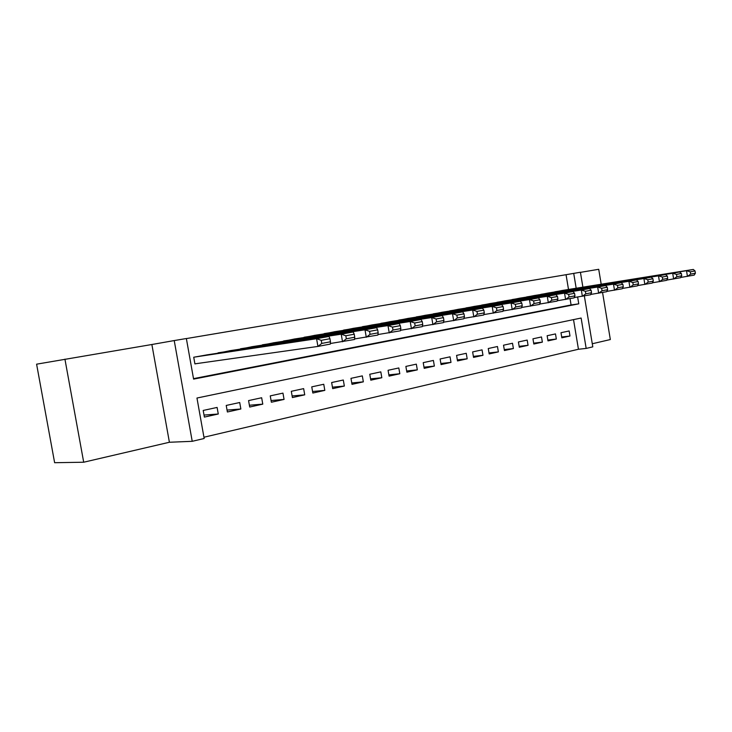 <?xml version="1.0" encoding="UTF-8"?>
<svg xmlns="http://www.w3.org/2000/svg" width="732" height="732" viewBox="0 0 732 732"><rect width="100%" height="100%" fill="white"/><g stroke="black" fill="none" stroke-linecap="round" stroke-linejoin="round"><path stroke-width="1.1" d="M584.346 295.938L592.792 346.858L586.176 348.423L581.126 318.036L196.963 398.034L204.173 438.495L192.223 441.314L174.225 340.563L186.358 338.523L193.596 379.121L578.765 303.835L577.639 297.036M169.403 442.256L151.872 344.507L36.6 364.179L54.626 462.706L83.695 462.221L169.403 442.256L192.223 441.314M592.279 343.756L610.332 339.547L602.555 292.489M203.944 437.233L578.445 349.255L586.176 348.423M64.928 359.147L83.695 462.221M601.192 284.226L598.721 269.294L580.439 272.368M207.742 354.736L193.733 357.243L194.913 363.905L196.094 363.685M230.525 350.61L216.983 353.346M252.632 346.602L239.492 349.246M274.107 342.713L261.342 345.275M294.95 338.907L282.552 341.414M315.218 335.256L303.167 337.662M334.908 331.688L323.196 334.021M354.059 328.192L342.668 330.48M372.698 324.816L361.608 327.039M390.833 321.531L380.045 323.69M408.483 318.329L397.979 320.424M425.685 315.208L415.456 317.258M442.439 312.189L432.466 314.165M458.763 309.215L449.045 311.146M474.684 306.333L465.213 308.218M490.211 303.533L480.97 305.354M505.354 300.788L496.342 302.563M520.132 298.098L511.329 299.836M534.561 295.481L525.969 297.183M548.643 292.928L540.253 294.584M561.7 337.004L569.99 336.006L561.837 337.818L560.987 332.721L569.148 330.956L569.99 336.006M547.856 340.041L556.338 339.035L547.994 340.883L547.133 335.732L555.487 333.92L556.338 339.035M533.674 343.152L542.366 342.137L533.82 344.031L532.951 338.815L541.497 336.958L542.366 342.137M519.153 346.337L528.056 345.312L519.299 347.252L518.412 341.972L527.177 340.069L528.056 345.312M504.266 349.603L513.397 348.56L504.43 350.546L503.524 345.202L512.501 343.253L513.397 348.56M489.013 352.943L498.373 351.891L489.177 353.931L488.262 348.524L497.467 346.52L498.373 351.891M473.375 356.374L482.974 355.304L473.549 357.399L472.625 351.918L482.059 349.869L482.974 355.304M457.335 359.888L467.181 358.808L457.518 360.949L456.576 355.404L466.247 353.3L467.181 358.808M440.884 363.484L450.994 362.395L441.076 364.6L440.115 358.982L450.043 356.823L450.994 362.395M423.993 367.18L434.369 366.082L424.194 368.342L423.224 362.651L433.408 360.437L434.369 366.082M406.663 370.978L417.322 369.861L406.864 372.185L405.876 366.421L416.334 364.152L417.322 369.861M388.857 374.866L399.809 373.75L389.076 376.129L388.07 370.291L398.812 367.958L399.809 373.75M370.566 378.856L381.82 377.739L370.795 380.183L369.77 374.262L380.814 371.865L381.82 377.739M351.772 382.964L363.347 381.839L352.01 384.346L350.967 378.353L362.313 375.882L363.347 381.839M332.447 387.173L344.351 386.048L332.694 388.628L331.642 382.543L343.299 380.018L344.351 386.048M312.564 391.501L324.816 390.376L312.839 393.038L311.759 386.862L323.754 384.263L324.816 390.376M292.114 395.957L304.732 394.832L292.397 397.567L291.299 391.309L303.643 388.628L304.732 394.832M271.069 400.532L284.062 399.416L271.362 402.234L270.245 395.884L282.955 393.121L284.062 399.416M249.383 405.235L262.779 404.137L249.703 407.038L248.569 400.596L261.653 397.75L262.779 404.137M227.048 410.085L240.855 408.996L227.387 411.988L226.225 405.446L239.712 402.518L240.855 408.996M578.445 349.255L573.522 319.619M217.102 407.431L203.203 410.451L204.393 417.084L218.273 414.01L217.102 407.431M568.508 289.469L566.056 274.701L186.367 338.577M193.504 378.645L571.088 304.96L570.036 298.647M562.405 290.448L554.206 292.05M151.872 344.507L174.225 340.563M566.056 274.701L580.412 272.24L582.892 287.164M576.176 288.243L573.714 273.365M571.088 304.96L578.765 303.835M204.027 415.071L218.273 414.01M561.718 290.558L693.296 269.449L686.515 270.703L687.439 276.403L690.66 274.107L695.4 273.219L695.034 270.95L690.285 271.828L690.66 274.107M680.733 277.446L694.211 275.113L695.4 273.219M554.874 291.803L686.515 270.703L690.285 271.828M695.034 270.95L693.296 269.449M547.948 293.056L679.644 271.965L672.69 273.246L673.632 279.02L676.871 276.696L681.739 275.781L681.364 273.484L676.496 274.39L676.871 276.696M666.742 280.091L680.577 277.702L681.739 275.781M540.939 294.328L672.69 273.246L676.496 274.39M681.364 273.484L679.644 271.965M533.848 295.609L665.635 274.537L658.489 275.854L659.441 281.71L662.716 279.359L667.712 278.416L667.337 276.092L662.332 277.016L662.716 279.359M652.358 282.799L666.587 280.356L667.712 278.416M526.665 296.908L658.489 275.854L662.332 277.016M667.337 276.092L665.635 274.537M519.4 298.226L651.242 277.19L643.895 278.535L644.865 284.464L648.177 282.095L653.31 281.125L652.926 278.764L647.783 279.716L648.177 282.095M637.59 285.59L652.203 283.074L653.31 281.125M512.052 299.562L643.895 278.535L647.783 279.716M652.926 278.764L651.242 277.19M504.604 300.907L636.456 279.908L628.907 281.289L629.895 287.31L633.226 284.904L638.505 283.906L638.112 281.509L632.832 282.497L633.226 284.904M622.401 288.463L637.435 285.873L638.505 283.906M497.074 302.27L628.907 281.289L632.832 282.497M638.112 281.509L636.456 279.908M489.443 303.652L621.248 282.698L613.489 284.126L614.496 290.22L617.863 287.786L623.289 286.77L622.886 284.336L617.46 285.343L617.863 287.786M606.791 291.409L622.246 288.756L623.289 286.77M481.72 305.052L613.489 284.126L617.46 285.343M622.886 284.336L621.248 282.698M473.897 306.47L605.62 285.572L597.641 287.045L598.666 293.221L602.052 290.76L607.642 289.707L607.231 287.246L601.649 288.28L602.052 290.76M590.724 294.438L606.636 291.711L607.642 289.707M465.982 307.907L597.641 287.045L601.649 288.28M607.231 287.246L605.62 285.572M457.958 309.362L589.544 288.527L581.327 290.037L582.37 296.314L585.792 293.816L591.538 292.736L591.127 290.238L585.38 291.299L585.792 293.816M574.199 297.558L590.578 294.758L591.538 292.736M449.841 310.835L581.327 290.037L585.38 291.299M591.127 290.238L589.544 288.527M441.616 312.326L573 291.574L564.546 293.129L565.607 299.489L569.057 296.954L574.968 295.847L574.547 293.312L568.636 294.41L569.057 296.954M557.18 300.77L574.044 297.887L574.968 295.847M433.28 313.836L564.546 293.129L568.636 294.41M574.547 293.312L573 291.574M424.835 315.364L555.963 294.703L547.262 296.304L548.332 302.764L551.827 300.193L557.912 299.049L557.482 296.478L551.388 297.613L551.827 300.193M539.649 304.073L557.034 301.117L557.912 299.049M416.279 316.91L547.262 296.304L551.388 297.613M557.482 296.478L555.963 294.703M407.614 318.484L538.423 297.933L529.456 299.58L530.554 306.132L534.067 303.533L540.344 302.353L539.905 299.745L533.628 300.907L534.067 303.533M521.596 307.486L539.511 304.43L540.344 302.353M398.83 320.076L529.456 299.58L533.628 300.907M539.905 299.745L538.423 297.933M389.936 321.687L520.342 301.255L511.101 302.957L512.217 309.609L515.767 306.973L522.236 305.756L521.788 303.103L515.319 304.302L515.767 306.973M502.976 310.999L521.449 307.852L522.236 305.756M380.915 323.324L511.101 302.957L515.319 304.302M521.788 303.103L520.342 301.255M371.774 324.981L501.713 304.677L492.178 306.433L493.313 313.186L496.9 310.514L503.57 309.261L503.113 306.571L496.442 307.806L496.9 310.514M483.77 314.614L502.838 311.384L503.57 309.261M362.505 326.655L492.178 306.433L496.442 307.806M503.113 306.571L501.713 304.677M353.117 328.366L482.489 308.218L472.652 310.02L473.814 316.883L477.429 314.174L484.319 312.875L483.852 310.148L476.962 311.42L477.429 314.174M463.951 318.347L483.642 315.025L484.319 312.875M343.592 330.086L472.652 310.02L476.962 311.42M483.852 310.148L482.489 308.218M333.929 331.834L462.661 311.859L452.504 313.726L453.694 320.698L457.335 317.944L464.445 316.608L463.978 313.836L456.869 315.153L457.335 317.944M443.491 322.208L463.832 318.777L464.445 316.608M324.139 333.609L452.504 313.726L456.869 315.153M463.978 313.836L462.661 311.859M314.211 335.412L442.192 315.62L431.697 317.551L432.914 324.633L436.592 321.842L443.931 320.47L443.446 317.642L436.107 319.006L436.592 321.842M422.364 326.188L443.382 322.647L443.931 320.47M304.137 337.242L431.697 317.551L436.107 319.006M443.446 317.642L442.192 315.62M293.916 339.09L421.037 319.509L410.204 321.504L411.439 328.705L415.154 325.877L422.739 324.45L422.245 321.586L414.66 322.986L415.154 325.877M400.523 330.297L422.263 326.655L422.739 324.45M283.558 340.966L410.204 321.504L414.66 322.986M422.245 321.586L421.037 319.509M273.036 342.869L399.187 323.526L387.987 325.594L389.241 332.914L392.993 330.041L400.834 328.567L400.331 325.649L392.489 327.103L392.993 330.041M377.941 334.551L400.431 330.791L400.834 328.567M262.367 344.809L387.987 325.594L392.489 327.103M400.331 325.649L399.187 323.526M251.543 346.767L376.596 327.689L365.003 329.812L366.293 337.26L370.072 334.341L378.179 332.822L377.675 329.858L369.559 331.358L370.072 334.341M354.572 338.953L377.868 335.064L378.179 332.822M240.553 348.761L365.003 329.812L369.559 331.358M377.675 329.858L376.596 327.689M229.4 350.784L353.208 331.98L341.222 334.185L342.53 341.762L346.346 338.806L354.745 337.223L354.224 334.213L345.824 335.768L346.346 338.806M330.37 343.5L354.517 339.492L354.745 337.223M218.072 352.833L341.222 334.185L345.824 335.768M354.224 334.213L353.208 331.98M206.58 354.919L329.007 336.436L316.59 338.715L317.926 346.428L321.778 343.418L330.48 341.78L329.94 338.715L321.238 340.334L321.778 343.418M194.913 363.85L317.926 346.428L330.342 344.077L330.48 341.78M194.904 357.033L316.59 338.715L321.238 340.334M329.94 338.715L329.007 336.436"/></g></svg>
